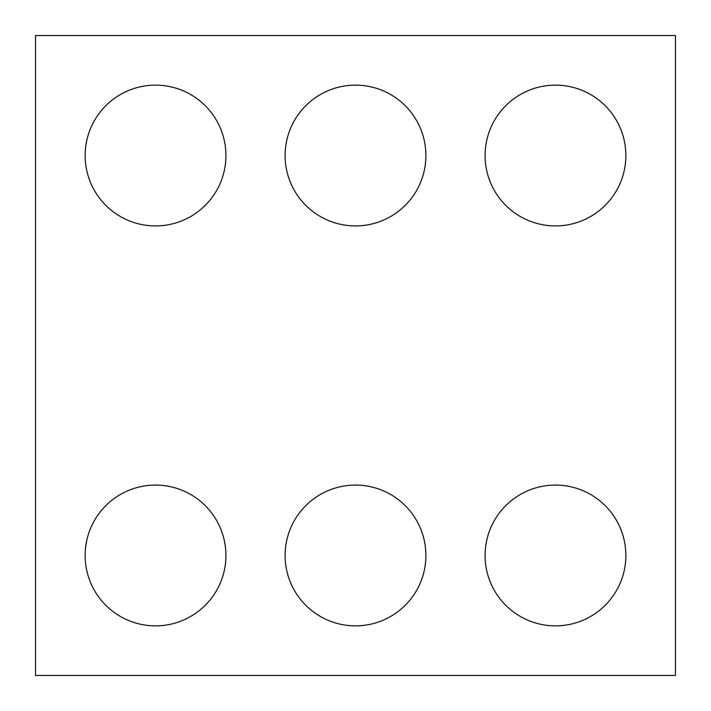 <?xml version="1.0" encoding="UTF-8"?>
<svg xmlns="http://www.w3.org/2000/svg" width="711" height="711" viewBox="0 0 711 711"><rect width="100%" height="100%" fill="white"/><g stroke="black" fill="none" stroke-linecap="round" stroke-linejoin="round"><path stroke-width="1.07" d="M675.45 675.45L35.55 675.45L35.55 35.55L675.45 35.55L675.45 675.45M425.889 155.531A70.389 70.389 0 0 0 320.305 94.572A70.389 70.389 0 0 0 320.305 216.491A70.389 70.389 0 0 0 425.889 155.531M225.92 155.531A70.389 70.389 0 0 0 120.337 94.572A70.389 70.389 0 0 0 120.337 216.491A70.389 70.389 0 0 0 225.92 155.531M625.858 155.531A70.389 70.389 0 0 0 520.274 94.572A70.389 70.389 0 0 0 520.274 216.491A70.389 70.389 0 0 0 625.858 155.531M625.858 555.469A70.389 70.389 0 0 1 520.274 616.428A70.389 70.389 0 0 1 520.274 494.509A70.389 70.389 0 0 1 625.858 555.469M225.92 555.469A70.389 70.389 0 0 1 120.337 616.428A70.389 70.389 0 0 1 120.337 494.509A70.389 70.389 0 0 1 225.92 555.469M425.889 555.469A70.389 70.389 0 0 1 320.305 616.428A70.389 70.389 0 0 1 320.305 494.509A70.389 70.389 0 0 1 425.889 555.469"/></g></svg>
